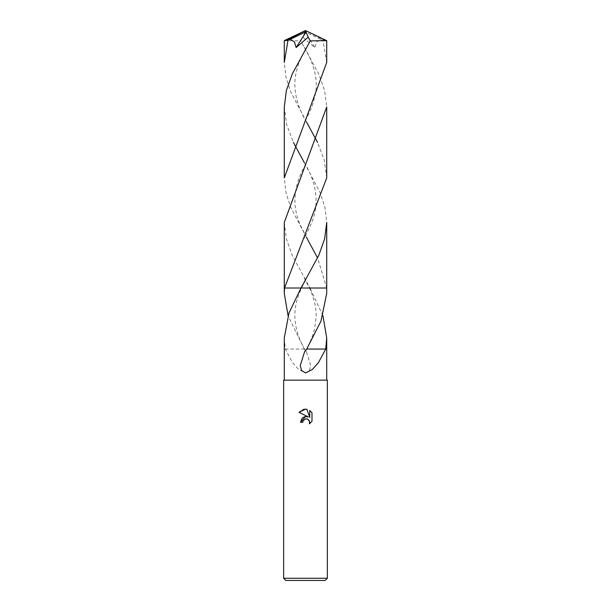 <?xml version="1.0" encoding="UTF-8"?>
<svg xmlns="http://www.w3.org/2000/svg" width="611" height="611" viewBox="0 0 611 611"><rect width="100%" height="100%" fill="white"/><g stroke="black" fill="none" stroke-linecap="round" stroke-linejoin="round"><path stroke-width="0.46" stroke-dasharray="3.06 2.29" d="M327.351 578.266L283.649 578.266M327.351 380.157L283.649 380.157M325.167 580.45L285.833 580.45M284.283 222.442L286.345 238.809L292.15 255.177L309.983 288.018L305.5 288.018L326.717 288.018L317.575 257.941M322.944 315.681L309.983 288.025L284.291 288.025M326.709 288.025L326.709 293.433M284.291 337.929L285.261 349.064L292.631 362.735L298.649 369.51L305.5 372.939L309.403 370.526L310.747 365.584L306.409 351.745L304.301 349.057L288.056 315.681M303.003 421.04L304.965 419.054M311.992 421.353L311.992 412.738M300.475 422.316L302.766 422.316M305.355 416.595L304.668 416.74M302.689 417.741L302.094 418.275M299.008 412.341L308.28 416.908M306.997 418.886L309.701 421.727M309.739 410.462L309.739 417.45L306.905 409.294M306.447 349.057L314.344 349.057M325.739 349.064L314.329 349.064M326.9 288.018L310.182 288.018L326.9 288.018M305.5 288.018L284.512 288.018M285.261 349.064L304.301 349.057M304.553 349.057L296.656 349.057M285.314 349.064L296.671 349.064M326.717 62.452L323.02 40.441L320.638 39.303L316.521 42.022L314.871 47.559L302.796 37.202L300.734 40.884L318.698 73.9L324.601 90.42L326.717 106.963M320.638 39.31L306.119 32.2L305.5 30.55L324.655 40.441L323.02 40.441M324.655 40.441L326.694 40.616M284.291 40.639L300.734 40.884M326.717 177.938L324.296 160.204L317.575 142.447M306.523 121.971L290.836 92.154L285.994 77.299L284.283 62.452M306.485 237.396L290.851 207.671L285.994 192.816L284.283 177.938M309.983 288.018L284.283 288.018M306.119 32.2L304.927 31.955L314.871 47.559M304.927 31.955L302.796 37.202M284.283 106.963L286.712 124.736L293.425 142.447M304.415 162.832L320.118 192.664L324.991 207.526L326.717 222.45M306.119 32.261L305.5 30.55M304.584 351.745L306.363 349.057M304.255 278.036L309.464 288.018C310.609 290.034 312.213 294.433 314.26 301.185C315.719 307.058 316.345 312.45 316.131 317.369L314.703 328.367C314.169 332.376 309.097 345.139 306.592 349.08M304.408 349.08C299.558 339.571 296.152 332.399 294.937 318.896C294.594 314.444 294.998 309.349 296.159 303.629C296.618 300.505 298.412 295.296 301.544 288.002L306.745 278.036M306.416 351.745L304.637 349.057M304.24 47.047C310.525 57.235 316.834 73.526 316.154 85.189C316.391 89.282 315.36 95.316 313.061 103.29C310.991 109.506 308.043 115.876 304.225 122.406M306.76 237.878L300.154 224.711C297.381 218.005 295.709 211.727 295.136 205.869C293.944 191.503 297.809 177.06 306.753 162.541M306.775 122.406C298.374 108.727 294.426 95.194 294.922 81.805C295.289 71.563 299.237 59.977 306.76 47.047M304.247 162.541C313.191 177.06 317.056 191.503 315.864 205.869C315.375 214.224 311.503 224.894 304.24 237.878"/><path stroke-width="0.92" d="M305.5 418.886L303.14 420.735L302.766 422.316L300.475 422.316L305.5 416.572L308.28 416.908L299.008 412.341L305.5 409.141L306.905 409.294L309.739 417.45L309.739 410.462L311.992 412.738L311.992 421.353L309.38 423.858L309.487 420.956L307.6 419.07L305.5 418.886L306.997 418.886M305.5 578.266L327.351 578.266L327.351 380.157L283.649 380.157L283.649 578.266L305.5 578.266M283.649 578.266L285.833 580.45L325.167 580.45L327.351 578.266M305.5 288.025L326.717 288.018L326.717 222.442L324.64 238.855L318.812 255.261L301.017 288.018L305.5 288.025L301.017 288.018L289.003 312.931L284.291 337.929L284.291 380.157M288.056 315.681L284.291 293.433L284.512 288.018L326.717 177.938L326.717 106.963L284.283 222.442L284.291 293.433M322.944 315.681L326.709 337.929L325.739 349.064L318.369 362.735L312.351 369.51L305.5 372.939L301.597 370.526L300.253 365.584L304.591 351.745L306.699 349.057L320.958 321.165L326.709 293.433L326.709 288.025M302.766 422.316L303.003 421.04M309.701 421.727L309.38 423.858L311.992 421.353M308.28 416.908L305.355 416.595M304.668 416.74L302.689 417.741M302.094 418.275L300.475 422.316M311.992 412.738L309.739 410.462M306.905 409.294L303.911 409.271M303.835 409.286L299.008 412.341M325.686 349.064L306.699 349.057M301.017 288.018L326.717 288.018M284.1 288.018L300.818 288.018L284.1 288.018M326.709 40.639L326.717 62.452L284.283 177.938L284.283 106.963L286.383 90.481L292.272 73.969L310.266 40.884L326.709 40.639L305.5 30.55L286.345 40.441L287.98 40.441L290.362 39.303L294.479 42.022L296.129 47.559L308.204 37.202L310.266 40.884M287.98 40.441L284.283 62.452L284.291 40.639L286.345 40.441M317.575 142.447L306.523 121.971M317.575 257.941L306.485 237.396M293.425 142.447L304.415 162.832M290.362 39.31L304.881 32.2L305.5 30.55L284.306 40.616M304.881 32.2L306.073 31.955L296.129 47.559M306.073 31.955L308.204 37.202M304.881 32.261L305.5 30.55M326.709 337.929L326.709 380.157M304.484 237.45L304.24 237.878"/></g></svg>
